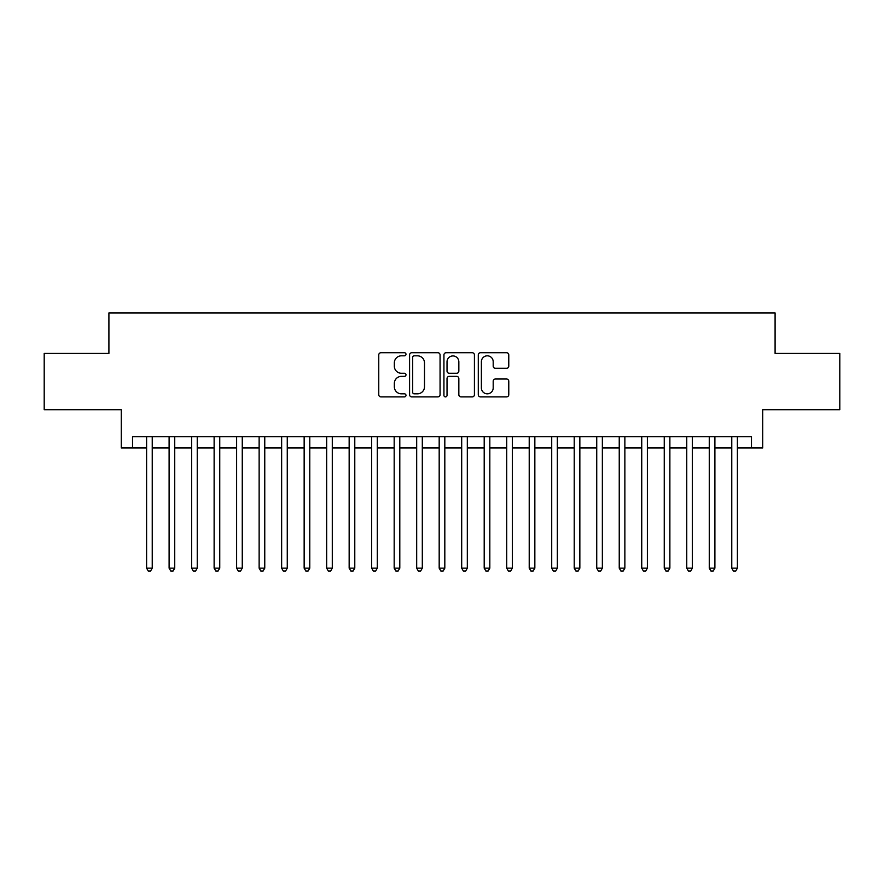 <?xml version="1.0" encoding="UTF-8"?>
<svg xmlns="http://www.w3.org/2000/svg" width="884" height="884" viewBox="0 0 884 884"><rect width="100%" height="100%" fill="white"/><g stroke="black" fill="none" stroke-linecap="round" stroke-linejoin="round"><path stroke-width="1.33" d="M405.988 354.274A1.547 1.547 0 0 0 404.441 352.727L380.971 352.727A2.21 2.21 0 0 0 378.761 354.937L378.761 394.706A2.21 2.21 0 0 0 380.971 396.905L404.441 396.905A1.547 1.547 0 0 0 405.988 395.369A1.547 1.547 0 0 0 404.441 393.822L401.402 393.822A7.072 7.072 0 0 1 394.341 386.75L394.341 383.435A7.072 7.072 0 0 1 401.402 376.363L404.441 376.363A1.547 1.547 0 0 0 405.988 374.816A1.547 1.547 0 0 0 404.441 373.269L401.402 373.269A7.072 7.072 0 0 1 394.341 366.208L394.341 362.893A7.072 7.072 0 0 1 401.402 355.821L404.441 355.821A1.547 1.547 0 0 0 405.988 354.274M506.565 368.296A2.21 2.21 0 0 0 508.775 366.098L508.775 354.937A2.21 2.21 0 0 0 506.565 352.727L480.498 352.727A2.21 2.21 0 0 0 478.288 354.937L478.288 394.706A2.21 2.21 0 0 0 480.498 396.905L506.565 396.905A2.21 2.21 0 0 0 508.775 394.706L508.775 381.225A2.21 2.21 0 0 0 506.565 379.015L495.405 379.015A2.21 2.21 0 0 0 493.195 381.225L493.195 387.91A5.912 5.912 0 0 1 487.283 393.822A5.912 5.912 0 0 1 481.382 387.91L481.382 361.733A5.912 5.912 0 0 1 487.283 355.821A5.912 5.912 0 0 1 493.195 361.733L493.195 366.098A2.21 2.21 0 0 0 495.405 368.296L506.565 368.296M132.534 447.967L132.534 436.707L751.466 436.707L751.466 447.967L762.715 447.967L762.715 409.701L839.8 409.701L839.8 353.434L775.091 353.434L775.091 312.925L108.909 312.925L108.909 353.434L44.2 353.434L44.2 409.701L121.285 409.701L121.285 447.967L146.6 447.967M440.066 354.937A2.21 2.21 0 0 0 437.856 352.727L411.789 352.727A2.21 2.21 0 0 0 409.579 354.937L409.579 394.706A2.21 2.21 0 0 0 411.789 396.905L437.856 396.905A2.21 2.21 0 0 0 440.066 394.706L440.066 354.937M446.144 352.727L472.211 352.727A2.21 2.21 0 0 1 474.421 354.937L474.421 394.706A2.21 2.21 0 0 1 472.211 396.905L461.05 396.905A2.21 2.21 0 0 1 458.84 394.706L458.84 378.573A2.21 2.21 0 0 0 456.63 376.363L449.238 376.363A2.21 2.21 0 0 0 447.028 378.573L447.028 395.369A1.547 1.547 0 0 1 445.481 396.905A1.547 1.547 0 0 1 443.934 395.369L443.934 354.937A2.21 2.21 0 0 1 446.144 352.727M152.236 447.967L169.109 447.967M174.734 447.967L191.618 447.967M197.243 447.967L214.127 447.967M219.751 447.967L236.625 447.967M242.26 447.967L259.134 447.967M264.758 447.967L281.642 447.967M287.267 447.967L304.151 447.967M309.776 447.967L326.66 447.967M332.285 447.967L349.158 447.967M354.782 447.967L371.667 447.967M377.291 447.967L394.176 447.967M399.8 447.967L416.684 447.967M422.309 447.967L439.182 447.967M444.818 447.967L461.691 447.967M467.316 447.967L484.2 447.967M489.824 447.967L506.709 447.967M512.333 447.967L529.218 447.967M534.842 447.967L551.715 447.967M557.34 447.967L574.224 447.967M579.849 447.967L596.733 447.967M602.358 447.967L619.242 447.967M624.866 447.967L641.74 447.967M647.375 447.967L664.249 447.967M669.873 447.967L686.757 447.967M692.382 447.967L709.266 447.967M714.891 447.967L731.764 447.967M737.4 447.967L751.466 447.967M414.22 355.821A1.547 1.547 0 0 0 412.673 357.368L412.673 392.275A1.547 1.547 0 0 0 414.22 393.822L417.425 393.822A7.072 7.072 0 0 0 424.497 386.75L424.497 362.893A7.072 7.072 0 0 0 417.425 355.821L414.22 355.821M458.84 361.843A5.912 5.912 0 0 0 452.939 355.932A5.912 5.912 0 0 0 447.028 361.843L447.028 371.059A2.21 2.21 0 0 0 449.238 373.269L456.63 373.269A2.21 2.21 0 0 0 458.84 371.059L458.84 361.843M152.236 436.707L152.236 568.147L146.6 568.147L146.6 436.707M152.236 568.147L150.545 571.075L148.291 571.075L146.6 568.147M174.734 436.707L174.734 568.147L169.109 568.147L169.109 436.707M174.734 568.147L173.054 571.075L170.8 571.075L169.109 568.147M197.243 436.707L197.243 568.147L191.618 568.147L191.618 436.707M197.243 568.147L195.552 571.075L193.309 571.075L191.618 568.147M219.751 436.707L219.751 568.147L214.127 568.147L214.127 436.707M219.751 568.147L218.061 571.075L215.806 571.075L214.127 568.147M242.26 436.707L242.26 568.147L236.625 568.147L236.625 436.707M242.26 568.147L240.57 571.075L238.315 571.075L236.625 568.147M264.758 436.707L264.758 568.147L259.134 568.147L259.134 436.707M264.758 568.147L263.078 571.075L260.824 571.075L259.134 568.147M287.267 436.707L287.267 568.147L281.642 568.147L281.642 436.707M287.267 568.147L285.576 571.075L283.333 571.075L281.642 568.147M309.776 436.707L309.776 568.147L304.151 568.147L304.151 436.707M309.776 568.147L308.085 571.075L305.842 571.075L304.151 568.147M332.285 436.707L332.285 568.147L326.66 568.147L326.66 436.707M332.285 568.147L330.594 571.075L328.34 571.075L326.66 568.147M354.782 436.707L354.782 568.147L349.158 568.147L349.158 436.707M354.782 568.147L353.103 571.075L350.849 571.075L349.158 568.147M377.291 436.707L377.291 568.147L371.667 568.147L371.667 436.707M377.291 568.147L375.612 571.075L373.357 571.075L371.667 568.147M399.8 436.707L399.8 568.147L394.176 568.147L394.176 436.707M399.8 568.147L398.109 571.075L395.866 571.075L394.176 568.147M422.309 436.707L422.309 568.147L416.684 568.147L416.684 436.707M422.309 568.147L420.618 571.075L418.364 571.075L416.684 568.147M444.818 436.707L444.818 568.147L439.182 568.147L439.182 436.707M444.818 568.147L443.127 571.075L440.873 571.075L439.182 568.147M467.316 436.707L467.316 568.147L461.691 568.147L461.691 436.707M467.316 568.147L465.636 571.075L463.382 571.075L461.691 568.147M489.824 436.707L489.824 568.147L484.2 568.147L484.2 436.707M489.824 568.147L488.134 571.075L485.891 571.075L484.2 568.147M512.333 436.707L512.333 568.147L506.709 568.147L506.709 436.707M512.333 568.147L510.643 571.075L508.388 571.075L506.709 568.147M534.842 436.707L534.842 568.147L529.218 568.147L529.218 436.707M534.842 568.147L533.151 571.075L530.897 571.075L529.218 568.147M557.34 436.707L557.34 568.147L551.715 568.147L551.715 436.707M557.34 568.147L555.66 571.075L553.406 571.075L551.715 568.147M579.849 436.707L579.849 568.147L574.224 568.147L574.224 436.707M579.849 568.147L578.158 571.075L575.915 571.075L574.224 568.147M602.358 436.707L602.358 568.147L596.733 568.147L596.733 436.707M602.358 568.147L600.667 571.075L598.424 571.075L596.733 568.147M624.866 436.707L624.866 568.147L619.242 568.147L619.242 436.707M624.866 568.147L623.176 571.075L620.922 571.075L619.242 568.147M647.375 436.707L647.375 568.147L641.74 568.147L641.74 436.707M647.375 568.147L645.685 571.075L643.43 571.075L641.74 568.147M669.873 436.707L669.873 568.147L664.249 568.147L664.249 436.707M669.873 568.147L668.194 571.075L665.939 571.075L664.249 568.147M692.382 436.707L692.382 568.147L686.757 568.147L686.757 436.707M692.382 568.147L690.691 571.075L688.448 571.075L686.757 568.147M714.891 436.707L714.891 568.147L709.266 568.147L709.266 436.707M714.891 568.147L713.2 571.075L710.946 571.075L709.266 568.147M737.4 436.707L737.4 568.147L731.764 568.147L731.764 436.707M737.4 568.147L735.709 571.075L733.455 571.075L731.764 568.147"/></g></svg>
